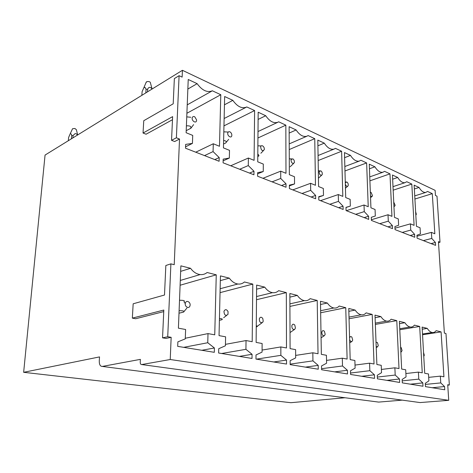 <?xml version="1.0" encoding="UTF-8"?>
<svg xmlns="http://www.w3.org/2000/svg" width="473" height="473" viewBox="0 0 473 473"><rect width="100%" height="100%" fill="white"/><g stroke="black" fill="none" stroke-linecap="round" stroke-linejoin="round"><path stroke-width="0.71" d="M438.506 242.614L440.008 242.235L438.441 241.614L444.372 333.11L445.98 333.512L449.35 385.01L447.718 384.732L448.729 400.324L170.227 359.521L171.161 337.326L167.726 336.735L170.901 263.851L165.84 265.501L164.498 295.028L133.167 303.79L132.339 318.122L163.812 310.052L162.546 337.84L167.726 336.735M440.008 242.235L436.993 196.183L435.45 195.461L435.119 190.347L182.424 70.3L45.059 155.073L23.65 372.31L99.537 356.908L99.271 360.71C99.206 364.517 100.217 366.421 102.304 366.427L140.38 359.368L140.233 362.099C140.245 363.743 140.723 364.559 141.687 364.553L170.227 359.521M447.748 385.164L449.35 385.01M171.539 140.315L174.673 141.539L179.521 139.044L176.388 137.803L179.09 75.686L174.354 78.589L173.201 103.812L143.751 120.716L143.041 133.031L172.621 116.636L171.539 140.315L176.388 137.803M143.041 133.031L146.092 134.214L172.479 119.704M179.09 75.686L182.135 77.111L182.424 70.3M162.546 337.84L165.97 338.42L171.161 337.326M163.741 311.606L135.668 318.737L132.339 318.122M170.901 263.851L174.224 264.697L179.521 139.044M141.687 364.553L420.071 402.57L448.729 400.324M102.304 366.427L378.654 402.091L402.239 400.14M23.65 372.31L290.895 402.7L344.977 397.746M208.008 333.595L207.753 342.736L214.411 347.986L214.304 352.314L177.694 346.366L177.872 341.867L185.274 338.863L185.617 329.498L178.41 328.179L180.875 265.844L190.56 268.303C193.303 271.993 196.508 274.08 200.162 274.571C202.787 274.837 205.111 274.145 207.127 272.507L216.256 274.825L214.742 334.831L208.008 333.595L185.292 338.248M216.256 274.825L180.107 285.243M207.753 342.736L183.707 347.342M214.411 347.986L201.8 350.28M190.56 268.303L180.656 271.366M246.037 340.56L245.925 349.322L252.062 354.301L252.02 358.445L218.632 353.018L218.733 348.713L225.414 345.781L225.603 336.817L219.04 335.617L220.442 275.889L229.293 278.136C231.764 281.541 234.62 283.504 237.872 284.007C240.361 284.308 242.548 283.634 244.435 281.979L252.795 284.102L252.192 341.683L246.037 340.56L225.45 344.356M252.795 284.102L220.051 292.639M245.925 349.322L221.612 353.502M252.062 354.301L239.332 356.382M229.293 278.136L220.329 280.625M280.844 346.934L280.856 355.341L286.526 360.077L286.537 364.056L255.97 359.084L256.011 354.963L262.072 352.101L262.125 343.504L256.124 342.405L256.632 285.077L264.744 287.135C267.003 290.321 269.592 292.166 272.513 292.663C274.854 292.976 276.9 292.314 278.65 290.664L286.331 292.616L286.49 347.968L280.844 346.934L262.083 350.067M286.331 292.616L256.502 299.711M280.856 355.341L256.401 359.155M286.526 360.077L273.743 361.975M264.744 287.135L256.597 289.192M312.824 352.787L312.931 360.869L318.205 365.387L318.258 369.212L290.168 364.642L290.15 360.68L295.666 357.895L295.613 349.636L290.097 348.625L289.86 293.508L297.328 295.406C299.403 298.41 301.768 300.148 304.423 300.633C306.616 300.946 308.52 300.29 310.134 298.658L317.217 300.456L318.027 353.739L312.824 352.787L295.649 355.412M317.217 300.456L289.914 306.421M312.931 360.869L290.168 364.115M318.205 365.387L305.41 367.119M297.328 295.406L289.872 297.127M342.31 358.185L342.505 365.972L347.407 370.276L347.507 373.96L321.599 369.75L321.539 365.942L326.577 363.223L326.429 355.276L321.344 354.348L320.475 301.283L327.363 303.033C329.291 305.877 331.467 307.527 333.891 307.988C335.942 308.295 337.716 307.645 339.2 306.037L345.757 307.698L347.111 359.066L342.31 358.185L326.524 360.408M345.757 307.698L320.664 312.765M342.505 365.972L321.581 368.709M347.407 370.276L334.653 371.873M327.363 303.033L320.523 304.482M369.579 363.175L369.845 370.684L374.427 374.805L374.557 378.359L350.594 374.462L350.493 370.797L355.105 368.142L354.88 360.485L350.18 359.628L348.767 308.461L355.152 310.087C356.944 312.789 358.96 314.362 361.189 314.799C363.11 315.095 364.754 314.45 366.126 312.872L372.204 314.415L374.031 363.991L369.579 363.175L355.016 365.073M372.204 314.415L349.05 318.761M369.845 370.684L350.552 373.02M374.427 374.805L361.733 376.272M355.152 310.087L348.849 311.323M394.872 367.811L395.197 375.054L399.49 379.009L399.65 382.438L377.419 378.82L377.283 375.284L381.522 372.7L381.232 365.31L376.875 364.512L375 315.124L380.931 316.626C382.61 319.21 384.478 320.706 386.536 321.12C388.333 321.404 389.864 320.771 391.13 319.216L396.782 320.653L399.005 368.568L394.872 367.811L381.392 369.443M396.782 320.653L375.355 324.407M395.197 375.054L377.348 377.064M399.49 379.009L386.89 380.363M380.931 316.626L375.101 317.696M418.398 372.115L418.776 379.121L422.809 382.917L422.992 386.228L402.304 382.87L402.145 379.452L406.053 376.928L405.704 369.791L401.654 369.052L399.389 321.315L404.906 322.716C406.484 325.182 408.229 326.612 410.132 327.009C411.817 327.281 413.242 326.654 414.413 325.128L419.687 326.465L422.253 372.819L418.398 372.115L405.887 373.528M419.687 326.465L399.786 329.734M418.776 379.121L402.21 380.86M422.809 382.917L410.31 384.171M404.906 322.716L399.496 323.638M440.339 376.136L440.759 382.911L444.555 386.559L444.756 389.77L425.464 386.63L425.28 383.331L428.887 380.866L428.491 373.966L424.713 373.274L422.117 327.085L427.267 328.392C428.757 330.757 430.389 332.129 432.162 332.501C433.741 332.761 435.071 332.141 436.147 330.645L441.078 331.898L443.934 376.792L440.339 376.136L428.686 377.365M441.078 331.898L422.549 334.754M440.759 382.911L425.339 384.425M444.555 386.559L432.18 387.724M427.267 328.392L422.235 329.202M187.231 104.858L212.365 90.786L220.785 94.724L219.484 146.281L213.288 143.762L195.763 152.2M220.785 94.724L186.894 113.272M213.288 143.762L213.069 151.591L204.531 155.605M213.069 151.591L219.2 157.562L214.777 159.59M219.2 157.562L219.111 161.269L185.517 148.22L185.67 144.389L192.434 143.402L185.57 146.813M192.434 143.402L192.724 135.408L186.126 132.73L188.23 79.494L197.129 83.656L187.852 89.066M197.129 83.656C202.154 90.485 207.233 92.862 212.365 90.786M248.384 158.023L248.29 165.574L253.977 171.226L253.936 174.797L223.096 162.818L223.179 159.129L229.34 158.053L229.5 150.349L223.445 147.889L224.651 96.527L232.828 100.353C237.476 106.803 242.129 109.003 246.794 106.951L254.61 110.546L254.09 160.341L248.384 158.023L230.7 165.775M254.61 110.546L223.96 125.865M248.29 165.574L239.675 169.257M253.977 171.226L249.513 173.083M229.34 158.053L223.144 160.838M232.828 100.353L224.456 104.793M280.72 171.155L280.726 178.451L286.011 183.808L286.023 187.261L257.602 176.222L257.637 172.663L263.254 171.516L263.307 164.084L257.732 161.819L258.175 112.213L265.72 115.737C269.716 121.49 273.802 123.642 277.97 122.194L278.668 121.798L285.84 125.15L285.982 173.295L280.72 171.155L262.941 178.297M285.84 125.15L257.945 137.98M280.726 178.451L272.07 181.845M286.011 183.808L281.536 185.522M263.254 171.516L257.625 173.833M265.72 115.737L258.11 119.433M310.595 183.299L310.69 190.347L315.621 195.444L315.674 198.778L289.405 188.579L289.387 185.138L294.537 183.938L294.49 176.754L289.346 174.661L289.133 126.693L296.116 129.957C299.616 135.142 303.228 137.223 306.959 136.194L308.112 135.568L314.758 138.678L315.467 185.274L310.595 183.299L292.799 189.892M314.758 138.678L289.234 149.545M310.69 190.347L302.028 193.481M315.621 195.444L311.145 197.022M294.537 183.938L289.393 185.883M296.116 129.957L289.163 133.073M338.29 194.545L338.455 201.374L343.073 206.228L343.156 209.456L318.802 199.996L318.749 196.673L323.479 195.426L323.355 188.479L318.583 186.539L317.815 140.109L324.295 143.142C327.399 147.86 330.627 149.858 333.979 149.125L335.44 148.351L341.618 151.242L342.813 196.384L338.29 194.545L320.517 200.664M341.618 151.242L318.152 160.536M338.455 201.374L329.811 204.271M343.073 206.228L338.609 207.688M323.479 195.426L318.755 197.081M324.295 143.142L317.909 145.79M364.027 205.004L364.257 211.62L368.591 216.25L368.704 219.383L346.065 210.586L345.976 207.369L350.333 206.092L350.138 199.364L345.704 197.56L344.462 152.572L350.493 155.392C353.278 159.732 356.181 161.636 359.208 161.122L360.869 160.246L366.628 162.943L368.236 206.719L364.027 205.004L346.325 210.686M366.628 162.943L344.971 170.96M364.257 211.62L355.655 214.31M368.591 216.25L364.145 217.61M350.333 206.092L345.982 207.505M350.493 155.392L344.604 157.669M388.014 214.748L388.303 221.163L392.371 225.591L392.513 228.63L371.411 220.43L371.293 217.314L375.32 216.007L375.059 209.486L370.933 207.813L369.277 164.178L374.906 166.809C377.424 170.824 380.061 172.645 382.805 172.284L384.59 171.344L389.971 173.857L391.946 216.344L388.014 214.748L371.388 219.75M389.971 173.857L369.91 180.828M388.303 221.163L379.748 223.67M392.371 225.591L387.955 226.857M374.906 166.809L369.454 168.784M410.422 223.853L410.753 230.079L414.59 234.324L414.756 237.269L395.038 229.612L394.896 226.585L398.627 225.26L398.313 218.934L394.458 217.367L392.448 175.016L397.71 177.476C400.01 181.212 402.417 182.956 404.918 182.708L406.774 181.721L411.812 184.074L414.094 225.349L410.422 223.853L394.973 228.217M411.812 184.074L393.169 190.176M410.753 230.079L402.263 232.414M414.59 234.324L410.209 235.501M397.71 177.476L392.649 179.202M431.394 232.373L431.772 238.422L435.397 242.495L435.58 245.357L417.115 238.185L416.95 235.252L420.414 233.91L420.059 227.767L416.447 226.301L414.135 185.162L419.06 187.468C421.177 190.962 423.382 192.629 425.676 192.464L427.562 191.441L432.292 193.652L434.841 233.774L431.394 232.373L417.009 236.21M432.292 193.652L414.916 199.027M431.772 238.422L423.353 240.609M435.397 242.495L431.057 243.601M419.06 187.468L414.348 188.975M179.515 300.278C183.719 300.219 185.203 300.704 183.967 301.733L184.872 303.104M179.001 313.209L183.559 312.085C184.795 311.116 183.311 310.655 179.101 310.708M186.924 308.083L183.559 312.085M185.386 303.087C186.303 299.492 191.098 302.324 189.98 305.777C189.094 309.377 184.257 306.575 185.386 303.087M68.331 140.712L68.62 137.454L70.164 133.883C71.003 133.552 71.512 134.107 71.695 135.55L71.405 138.814M72.883 137.903L73.09 135.55L71.695 135.55M73.09 135.55L74.905 133.764C75.911 133.404 76.727 133.865 77.365 135.136M72.387 129.094L72.552 128.727L74.9 128.485L76.378 129.697L77.667 134.953M219.401 320.304L221.683 319.801C222.984 319.145 222.239 318.713 219.442 318.495M223.966 311.305C225.207 309.035 226.579 309.147 228.069 311.642L227.962 314.439C225.574 316.212 224.243 315.166 223.966 311.305M256.26 326.955L256.656 326.878C257.602 326.471 257.472 326.098 256.271 325.743M259.316 318.832C260.185 316.839 261.344 316.721 262.787 318.489L263.213 321.226L262.71 322.284C260.552 323.29 259.417 322.143 259.316 318.832M291.823 325.755C292.491 323.952 293.485 323.727 294.809 325.081L295.436 328.026L294.791 329.255C292.864 329.882 291.871 328.717 291.823 325.755M321.817 332.141C322.35 330.485 323.219 330.201 324.425 331.289L325.176 334.305L324.466 335.605C322.734 336.007 321.847 334.854 321.817 332.141M349.582 338.035C350.026 336.51 350.795 336.197 351.882 337.095L352.71 340.111L351.971 341.441C350.931 341.843 350.144 341.193 349.624 339.484M376.029 342.257L377.401 342.517L378.276 345.509L377.537 346.839L376.189 346.502M400.619 347.271L401.175 347.59L402.08 350.528L401.352 351.853L400.838 351.93M423.548 352.503L424.293 355.217L423.767 356.417M415.631 211.703L416.335 214.263L415.826 215.197M393.731 202.06L395.115 205.247L394.766 206.051L393.932 206.204M370.347 192.286L371.074 192.351L372.47 195.633L372.15 196.384L370.489 196.053M345.296 182.838L346.792 181.945C347.874 182.714 348.359 183.843 348.246 185.345L347.974 186.019C346.928 186.776 346.053 186.149 345.331 184.133M322.279 174.318L322.066 174.874C320.357 175.725 319.376 174.667 319.121 171.705L320.759 170.794C321.912 171.604 322.42 172.781 322.279 174.318M294.36 162.464L294.23 162.842C292.397 163.995 291.315 162.949 290.984 159.708L292.781 158.804C294.011 159.673 294.537 160.891 294.36 162.464M258.979 155.712L258.152 156.415C259.038 155.605 258.926 154.866 257.797 154.198M258.152 156.415L257.779 156.575M264.277 149.687L264.247 149.793C262.302 151.366 261.102 150.361 260.647 146.772C260.995 145.749 261.658 145.453 262.633 145.891C263.94 146.813 264.49 148.079 264.277 149.687M261.126 145.956L257.874 145.826M228.684 139.334L225.674 142.994C226.904 141.699 226.218 140.859 223.617 140.481M225.674 142.994L223.534 144.011M231.758 135.875C231.055 138.725 226.939 135.491 227.844 132.789C228.252 131.725 228.991 131.435 230.061 131.932C231.321 132.801 231.912 134.007 231.823 135.562L231.758 135.875M228.252 132.068L223.824 131.819M190.483 128.455C191.671 126.557 190.306 125.682 186.403 125.83M193.599 124.636L190.891 128.242L186.208 130.69M145.844 92.874L146.056 89.237L144.998 87.363L143.875 87.665L142.089 91.709L141.87 95.327M196.496 120.899C195.686 123.837 191.24 120.402 192.269 117.617C192.742 116.5 193.575 116.234 194.764 116.813L196.608 119.941L196.496 120.899M147.505 91.851L147.653 89.231C148.776 86.807 150.254 86.736 152.099 89.019L150.491 83.106C150.42 81.841 149.226 81.344 146.914 81.616L146.051 82.544M147.653 89.231L146.056 89.237M190.79 117.269L186.752 116.866M180.296 280.442L200.162 274.571M220.14 288.731L237.872 284.007M256.532 296.536L272.513 292.663M289.902 303.855L304.423 300.633M320.629 310.702L333.891 307.988M349.009 317.111L361.189 314.799M375.302 323.106L386.536 321.12M399.738 328.723L410.132 327.009M422.507 333.997L432.162 332.501M224.131 118.516L246.137 107.288M258.004 131.553L277.97 122.194M289.21 143.887L306.959 136.194M318.069 155.528L333.979 149.125M344.847 166.514L359.208 161.122M369.762 176.878L382.805 172.284M393.004 186.652L404.918 182.708M414.738 195.881L425.676 192.464M72.552 128.727L70.164 133.883M226.567 315.497L223.664 317.702M262.077 322.752L257.229 326.329M294.49 329.468L290.026 332.566M324.336 335.688L321.072 337.823M351.971 341.441L349.718 342.842M350.221 336.8L349.547 336.681M377.537 346.839L376.23 347.614M401.352 351.853L400.85 352.143M394.588 206.187L393.95 206.683M371.902 196.585L370.548 197.684M347.625 186.321L345.444 188.183M345.852 181.934L345.272 181.922M321.581 175.312L318.441 178.161M319.671 170.794L318.323 170.794M293.556 163.492L290.156 166.768M291.51 158.827L289.275 158.875M263.301 150.757L260.883 153.222M146.305 81.941L143.875 87.665"/></g></svg>
